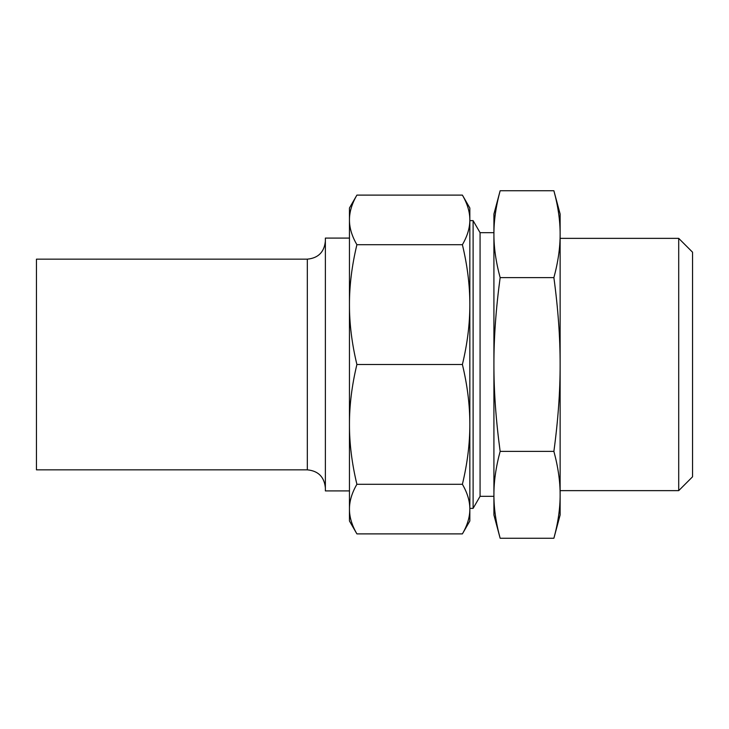 <?xml version="1.0" encoding="UTF-8"?>
<svg xmlns="http://www.w3.org/2000/svg" width="729" height="729" viewBox="0 0 729 729"><rect width="100%" height="100%" fill="white"/><g stroke="black" fill="none" stroke-linecap="round" stroke-linejoin="round"><path stroke-width="1.09" d="M349.455 497.224L349.455 424.387L349.455 520.998L356.9 533.892L462.396 533.892C467.38 525.299 469.868 517.025 469.841 509.088L469.841 520.998L462.396 533.892M349.455 304.613L349.455 424.387C349.419 405.224 351.907 385.258 356.9 364.5C351.907 343.742 349.419 323.776 349.455 304.613C349.419 285.449 351.907 265.484 356.9 244.716C351.907 236.123 349.419 227.849 349.455 219.912C349.419 211.975 351.907 203.701 356.9 195.108L349.455 208.002L349.455 304.613L349.455 231.776M553.885 538.257L560.127 514.984L560.127 214.016L553.885 190.743C558.095 206.28 560.173 220.759 560.127 234.182C560.173 247.596 558.095 262.076 553.885 277.621C558.095 308.704 560.173 337.664 560.127 364.5C560.173 391.336 558.095 420.296 553.885 451.379C558.095 466.924 560.173 481.404 560.127 494.818C560.173 508.241 558.095 522.72 553.885 538.257L500.149 538.257C495.948 522.72 493.87 508.241 493.916 494.818L493.916 496.321L480.074 496.321L473.112 508.368L469.841 508.368L469.841 424.387C469.868 443.551 467.38 463.516 462.396 484.284C467.38 492.877 469.868 501.151 469.841 509.088L469.841 424.387C469.868 405.224 467.38 385.258 462.396 364.5L356.9 364.5M356.9 244.716L462.396 244.716C467.38 265.484 469.868 285.449 469.841 304.613L469.841 220.632L473.112 220.632L480.074 232.679L493.916 232.679L493.916 234.182C493.87 220.759 495.948 206.28 500.149 190.743L553.885 190.743M356.9 533.892C351.907 525.299 349.419 517.025 349.455 509.088C349.419 501.151 351.907 492.877 356.9 484.284C351.907 463.516 349.419 443.551 349.455 424.387M356.9 484.284L462.396 484.284M356.9 195.108L462.396 195.108C467.38 203.701 469.868 211.975 469.841 219.912L469.841 304.613C469.868 323.776 467.38 343.742 462.396 364.5M462.396 195.108L469.841 208.002L469.841 219.912C469.868 227.849 467.38 236.123 462.396 244.716M469.841 304.613L469.841 424.387M553.885 277.621L500.149 277.621C495.948 262.076 493.87 247.596 493.916 234.182L493.916 214.016L500.149 190.743M553.885 451.379L500.149 451.379C495.948 420.296 493.87 391.336 493.916 364.5C493.87 337.664 495.948 308.704 500.149 277.621M500.149 538.257L493.916 514.984L493.916 494.818C493.87 481.404 495.948 466.924 500.149 451.379M493.916 494.818L493.916 234.182M678.708 238.365L678.708 490.635L692.55 476.793L692.55 252.207L678.708 238.365L560.127 238.365M480.074 496.321L480.074 232.679M473.112 508.368L473.112 220.632M307.319 259.159L36.45 259.159L36.45 469.841L307.319 469.841L307.319 259.159C318.281 258.093 324.305 252.07 325.371 241.108M349.455 490.909L325.371 490.909L325.371 238.091L349.455 238.091M678.708 490.635L560.127 490.635M307.319 469.841C318.281 470.907 324.305 476.93 325.371 487.892"/></g></svg>
